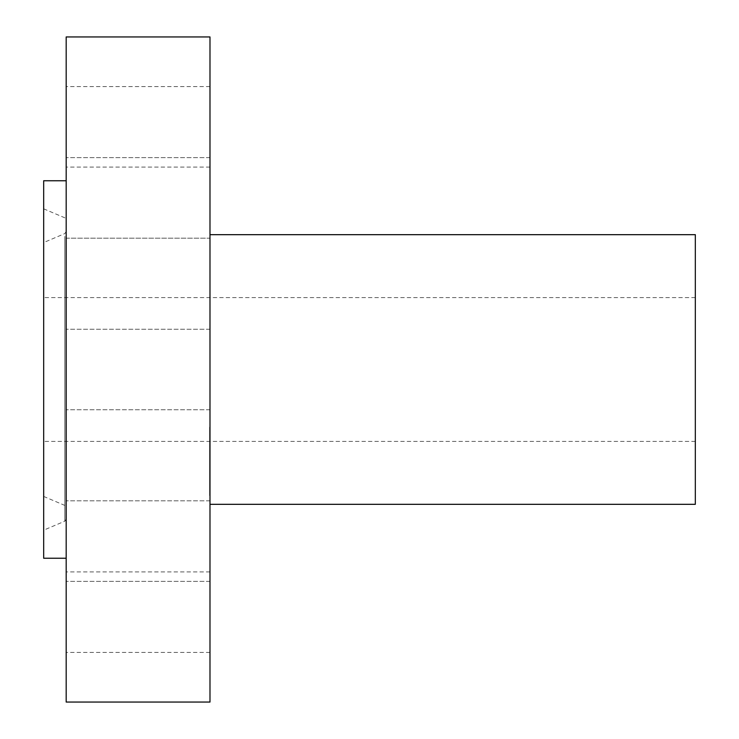 <?xml version="1.0" encoding="UTF-8"?>
<svg xmlns="http://www.w3.org/2000/svg" width="739" height="739" viewBox="0 0 739 739"><rect width="100%" height="100%" fill="white"/><g stroke="black" fill="none" stroke-linecap="round" stroke-linejoin="round"><path stroke-width="0.55" stroke-dasharray="3.69 2.77" d="M209.987 388.806L209.987 329.234L209.987 388.806M66.177 388.806L66.177 329.234L66.177 388.806M66.177 36.95L66.177 702.05M66.177 535.138L66.177 180.759L66.177 535.138M66.177 186.57L66.177 238.17L66.177 186.57M66.177 91.488L66.177 167.097L66.177 91.488M66.177 159.273L66.177 238.17L66.177 159.273M66.177 552.43L66.177 500.83L66.177 552.43M66.177 647.512L66.177 571.903L66.177 647.512M66.177 579.727L66.177 500.83L66.177 579.727M209.987 36.95L209.987 702.05M43.675 180.759L43.675 558.241M43.675 510.501L43.675 208.832L43.675 510.501M66.177 238.18L66.177 500.82L66.177 238.18L209.987 238.17L209.987 157.638L209.987 238.17L209.987 157.638L209.987 238.17L66.177 238.17M66.177 490.585L66.177 231.529L66.177 490.585M43.675 258.096L43.675 496.442L43.675 258.096M43.675 432.601L43.675 297.595L43.675 432.601M695.325 432.601L695.325 297.595L695.325 432.601M695.325 234.679L695.325 504.321M209.987 487.814L209.987 234.679L209.987 487.814M209.987 91.488L209.987 167.097L209.987 91.488M209.987 552.43L209.987 500.83L209.987 552.43M209.987 647.512L209.987 571.903L209.987 647.512M209.987 579.727L209.987 500.83L209.987 579.727M209.987 495.583L209.987 426.412L209.987 495.583M209.627 495.583L209.627 426.412L209.627 495.583M209.627 436.195L209.627 490.696L209.627 436.195M209.627 448.056L209.627 452.25L209.627 448.056M209.627 490.049L209.627 494.234L209.627 490.049M209.627 472.655L209.627 476.84L209.627 472.655M209.627 434.689L209.627 430.495L209.627 434.689M209.987 436.195L209.987 490.696L209.987 436.195M209.987 458.235L209.987 440.934L209.627 458.235M209.987 459.464L209.987 458.725L209.627 459.464M209.987 456.332L209.987 462.559L209.987 453.09L209.627 462.559L209.627 456.332M209.987 474.66L209.987 459.593L209.627 474.66M209.987 475.934L209.627 473.32L209.987 475.934M209.987 470.032L209.987 476.47L209.627 470.032M209.987 472.517L209.987 476.84L209.627 472.489M209.987 448.056L209.987 452.25L209.987 448.056M209.987 490.049L209.987 494.234L209.987 490.049M209.987 434.689L209.987 430.495L209.987 434.689M64.82 236.378L64.82 521.189L64.82 236.378M64.82 250.216L64.82 505.421L64.82 250.216M209.987 329.234L66.177 329.234L209.987 329.234M209.987 409.766L66.177 409.766L209.987 409.766M66.177 519.138L64.82 521.189L43.675 530.168M43.675 496.442L64.82 505.421L66.177 507.471M695.325 297.595L43.675 297.595M695.325 441.405L43.675 441.405M66.177 231.529L64.82 233.579L43.675 242.558M43.675 208.832L64.82 217.811L66.177 219.862M209.987 157.638L66.177 157.638L209.987 157.638M209.987 86.565L66.177 86.565M209.987 167.097L66.177 167.097M209.987 581.362L66.177 581.362L209.987 581.362M209.987 500.83L66.177 500.83L209.987 500.83M209.987 652.435L66.177 652.435M209.987 571.903L66.177 571.903"/><path stroke-width="1.11" d="M66.177 702.05L66.177 36.95L209.987 36.95L209.987 702.05L66.177 702.05M66.177 558.241L43.675 558.241L43.675 180.759L66.177 180.759M209.987 504.321L695.325 504.321L695.325 234.679L209.987 234.679"/></g></svg>
